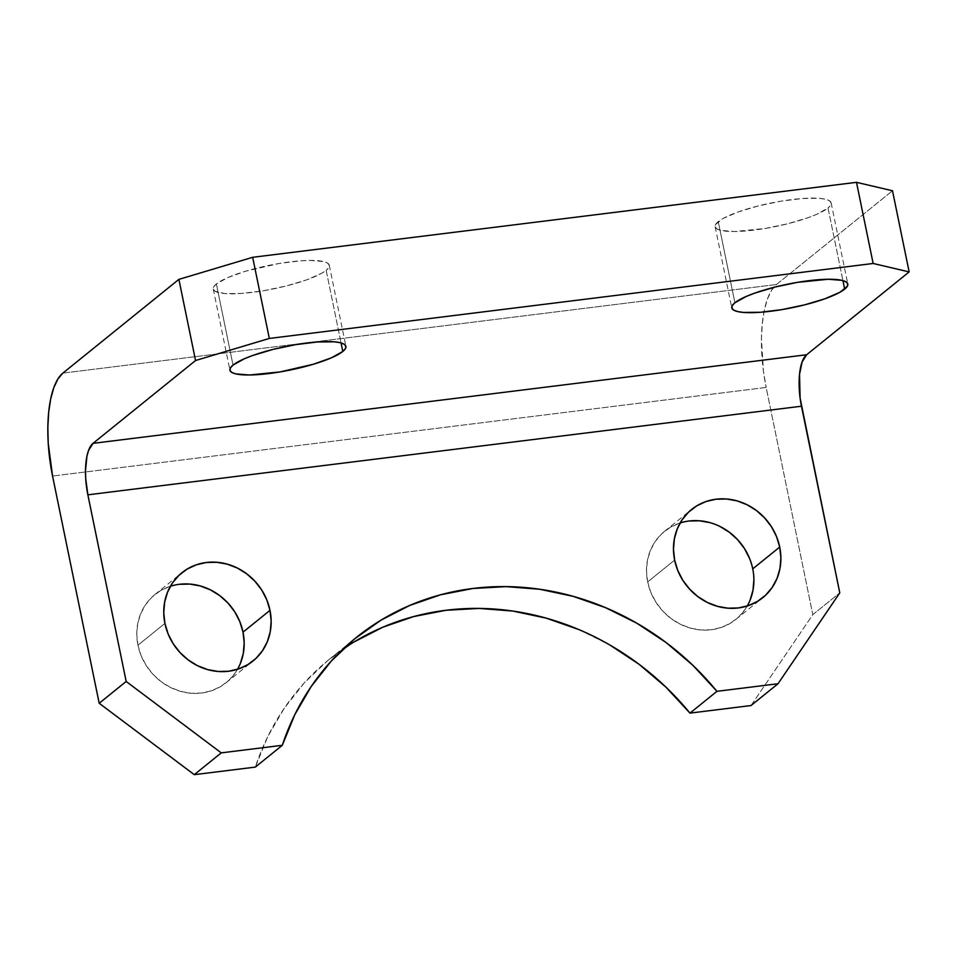 <?xml version="1.0" encoding="UTF-8"?>
<svg xmlns="http://www.w3.org/2000/svg" width="957" height="957" viewBox="0 0 957 957"><rect width="100%" height="100%" fill="white"/><g stroke="black" fill="none" stroke-linecap="round" stroke-linejoin="round"><path stroke-width="0.72" stroke-dasharray="4.79 3.59" d="M680.128 522.953A56.666 51.69 51.1 0 0 664.577 531.302A56.666 51.69 51.1 0 0 647.662 581.904L674.637 560.108L647.662 581.904L646.489 571.173L647.387 560.599L650.305 550.598L655.15 541.554L661.73 533.803L669.78 527.654L679.003 523.335L689.04 521.015M170.418 586.246A56.666 51.69 51.1 0 0 154.867 594.584A56.666 51.69 51.1 0 0 137.94 645.197L164.915 623.402L137.94 645.197L136.767 634.467L137.664 623.892L140.595 613.892L145.44 604.836L152.007 597.096L160.058 590.936L169.281 586.617L179.318 584.308M718.252 221.629A59.214 11.974 168.4 0 0 715.142 226.725A59.214 11.974 168.4 0 0 764.751 228.544A59.214 11.974 168.4 0 0 828.032 208.004L842.938 280.604L828.032 208.004L816.632 214.356L808.294 217.622L787.934 223.711L765.325 228.448L734.689 231.522L720.968 230.422L717.008 228.962L715.202 226.953L715.621 224.476L722.99 218.519L737.991 211.999L758.351 205.911L780.948 201.173L802.373 198.518L819.336 198.338L825.305 199.2L829.276 200.671L831.083 202.681L830.664 205.157L828.032 208.004A59.214 11.974 168.4 0 0 831.143 202.908A59.214 11.974 168.4 0 0 781.522 201.078A59.214 11.974 168.4 0 0 718.252 221.629L734.904 302.771L718.252 221.629M216.378 283.942A59.214 11.974 168.4 0 0 213.267 289.038A59.214 11.974 168.4 0 0 262.876 290.856A59.214 11.974 168.4 0 0 326.158 270.317L341.063 342.917L326.158 270.317L321.42 273.427L306.419 279.946L286.059 286.035L263.45 290.772L242.037 293.428L225.062 293.608L215.134 291.275L213.327 289.265L213.746 286.789L216.378 283.942L227.778 277.59L245.805 271.166L279.073 263.498L300.498 260.83L309.721 260.424L323.43 261.524L327.402 262.984L329.208 264.993L328.789 267.47L326.158 270.317A59.214 11.974 168.4 0 0 329.268 265.221A59.214 11.974 168.4 0 0 279.647 263.402A59.214 11.974 168.4 0 0 216.378 283.942L233.03 365.096L216.378 283.942M343.108 649.025A270.675 246.87 51.1 0 0 329.196 659.397A270.675 246.87 51.1 0 0 255.34 767.095L267.781 736.579L284.181 708.359L304.254 682.903L327.677 660.641L354.03 641.968M578.614 629.479L609.776 644.958M751.042 705.536L812.804 614.657L766.162 387.441L52.563 476.048L766.162 387.441L812.804 614.657L839.779 592.862L812.804 614.657L751.042 705.536M709.986 522.654L720.107 526.553M749.546 558.374L752.74 568.853L753.901 579.595M750.085 600.159L745.24 609.214L738.66 616.966L730.61 623.115L721.387 627.433L711.362 629.754L700.895 629.981L690.404 628.103L680.283 624.215L670.941 618.437L662.711 611.009L655.928 602.216L650.844 592.383L647.662 581.904A56.666 51.69 51.1 0 0 735.813 619.466A56.666 51.69 51.1 0 0 747.238 606.008M240.363 663.452L235.518 672.508L228.95 680.248L220.9 686.408L211.676 690.727L201.64 693.035L191.173 693.263L180.682 691.397L170.573 687.497L161.219 681.731L153 674.302L146.206 665.51L141.122 655.677L137.94 645.197A56.666 51.69 51.1 0 0 226.091 682.748A56.666 51.69 51.1 0 0 237.515 669.302M62.875 373.11L776.486 284.504L892.498 190.766L776.486 284.504L771.533 290.318L767.43 299.027L764.296 310.283L762.286 323.681L761.449 338.694L763.435 371.196L766.162 387.441A84.587 30.169 -97.1 0 1 763.961 311.97A84.587 30.169 -97.1 0 1 776.486 284.504L62.875 373.11M664.577 531.302L691.564 509.507M154.867 594.584L181.842 572.788M715.142 226.725L731.794 307.867M213.267 289.038L229.919 370.18M329.268 265.221L345.92 346.374M831.143 202.908L847.794 284.05M226.091 682.748L253.079 660.952M735.813 619.466L762.789 597.67M329.196 659.397L356.171 637.601"/><path stroke-width="1.44" d="M747.238 606.008A56.666 51.69 51.1 0 0 752.74 568.853L779.716 547.057A56.666 51.69 -128.9 0 1 762.789 597.67A56.666 51.69 -128.9 0 1 674.637 560.108L677.819 570.587L682.903 580.42L689.686 589.213L697.916 596.642L707.271 602.408L717.379 606.307L727.87 608.173L738.337 607.946L748.374 605.637L757.597 601.319L765.648 595.158L772.215 587.419L777.06 578.363L779.991 568.362L780.888 557.787L779.716 547.057L776.534 536.578L771.45 526.745L764.655 517.952L756.437 510.524L747.082 504.758L736.974 500.858L726.483 498.992L716.015 499.219L705.979 501.528L696.756 505.846L688.705 512.007L682.138 519.747L677.293 528.802L674.362 538.803L673.465 549.378L674.637 560.108A56.666 51.69 -128.9 0 1 691.564 509.507A56.666 51.69 -128.9 0 1 779.716 547.057L752.74 568.853A56.666 51.69 51.1 0 0 680.128 522.953M179.318 584.308L189.785 584.081L200.276 585.947L210.384 589.847L219.739 595.613L227.969 603.042L234.752 611.834L239.836 621.667L243.018 632.146L269.994 610.351A56.666 51.69 -128.9 0 1 253.079 660.952A56.666 51.69 -128.9 0 1 164.915 623.402L168.109 633.881L173.193 643.702L179.976 652.507L188.194 659.935L197.549 665.701L207.669 669.601L218.16 671.467L228.615 671.24L238.652 668.919L247.875 664.601L255.926 658.452L262.505 650.7L267.35 641.657L270.269 631.656L271.166 621.081L269.994 610.351L266.812 599.872L261.728 590.038L254.945 581.246L246.715 573.817L237.372 568.039L227.252 564.152L216.76 562.273L206.293 562.501L196.269 564.821L187.046 569.14L178.995 575.289L172.416 583.04L167.571 592.096L164.652 602.097L163.755 612.659L164.915 623.402A56.666 51.69 -128.9 0 1 181.842 572.788A56.666 51.69 -128.9 0 1 269.994 610.351L243.018 632.146A56.666 51.69 51.1 0 0 170.418 586.246M844.684 289.146A59.214 11.974 -11.6 0 1 781.414 309.697A59.214 11.974 -11.6 0 1 731.794 307.867A59.214 11.974 -11.6 0 1 734.904 302.771L732.272 305.618L731.854 308.094L733.66 310.104L737.632 311.575L743.601 312.437L760.564 312.257L781.989 309.601L804.586 304.864L824.946 298.775L839.947 292.256L847.316 286.299L847.735 283.822L845.928 281.813L841.969 280.353L828.248 279.253L797.612 282.327L775.003 287.064L754.642 293.153L746.304 296.419L734.904 302.771A59.214 11.974 -11.6 0 1 798.186 282.231A59.214 11.974 -11.6 0 1 847.794 284.05A59.214 11.974 -11.6 0 1 844.684 289.146L842.938 280.604L844.684 289.146M342.809 351.458A59.214 11.974 -11.6 0 1 279.54 372.01A59.214 11.974 -11.6 0 1 229.919 370.18A59.214 11.974 -11.6 0 1 233.03 365.096L230.398 367.943L229.979 370.419L231.785 372.417L235.757 373.888L249.466 374.988L280.114 371.914L313.382 364.246L331.409 357.822L342.809 351.458L345.441 348.611L345.86 346.147L344.053 344.137L340.094 342.666L334.125 341.805L317.15 341.984L295.737 344.64L273.128 349.377L252.768 355.466L244.43 358.731L233.03 365.096A59.214 11.974 -11.6 0 1 296.311 344.544A59.214 11.974 -11.6 0 1 345.92 346.374A59.214 11.974 -11.6 0 1 342.809 351.458L341.063 342.917L342.809 351.458M194.271 774.668L221.246 752.872L282.315 745.288L255.34 767.095L194.271 774.668L255.34 767.095L282.315 745.288L221.246 752.872L126.18 681.468L87.865 494.829L801.464 406.223L839.779 592.862L778.017 683.741L716.949 691.325L692.916 665.342L666.036 642.494L636.764 623.163L605.59 607.683L573.076 596.319L539.748 589.261L506.193 586.629L472.985 588.471L440.687 594.764L409.847 605.386L381.006 620.16L354.652 638.845L331.242 661.108L311.157 686.564L294.756 714.783L282.315 745.288A270.675 246.87 -128.9 0 1 356.171 637.601A270.675 246.87 -128.9 0 1 716.949 691.325L778.017 683.741L751.042 705.536L689.973 713.121L751.042 705.536L778.017 683.741L839.779 592.862L800.1 398.1L799.526 374.343L802.098 362.009L806.631 354.748L93.02 443.354L195.551 360.526L269.324 338.443L252.672 257.301L178.887 279.372L62.875 373.11L57.934 378.924L53.819 387.633L50.697 398.89L48.675 412.288L47.85 427.3L48.233 443.342L52.563 476.048L99.193 703.263L194.271 774.668L221.246 752.872L126.18 681.468L87.865 494.829L85.699 478.476L85.508 470.449L86.931 456.25L88.499 450.615L93.02 443.354L195.551 360.526L178.887 279.372L62.875 373.11A84.587 30.169 82.9 0 0 52.563 476.048L99.193 703.263L126.18 681.468L99.193 703.263L194.271 774.668M354.03 641.968L382.872 627.182L413.711 616.559L446.01 610.267L479.218 608.425L512.773 611.056L546.088 618.114L578.614 629.479M609.776 644.958L639.061 664.29L665.94 687.15L689.973 713.121L716.949 691.325L689.973 713.121A270.675 246.87 51.1 0 0 343.108 649.025M689.04 521.015L699.495 520.787L709.986 522.654M720.107 526.553L729.461 532.319L737.68 539.748L744.462 548.552L749.546 558.374M753.901 579.595L753.003 590.158L750.085 600.159M237.515 669.302A56.666 51.69 51.1 0 0 243.018 632.146L244.191 642.877L243.293 653.452L240.363 663.452M892.498 190.766L856.491 182.332L252.672 257.301L856.491 182.332L873.143 263.474L269.324 338.443L873.143 263.474L909.15 271.92L806.631 354.748L909.15 271.92L892.498 190.766L909.15 271.92L873.143 263.474L856.491 182.332L892.498 190.766M252.672 257.301L178.887 279.372L195.551 360.526L269.324 338.443L252.672 257.301M806.631 354.748A42.287 15.085 -97.1 0 0 801.464 406.223L87.865 494.829A42.287 15.085 82.9 0 1 93.02 443.354L806.631 354.748"/></g></svg>
